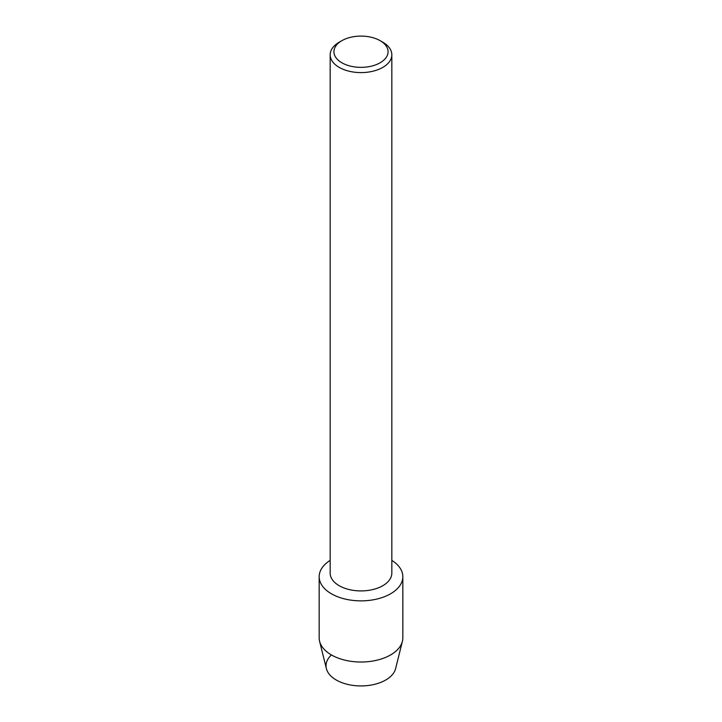 <?xml version="1.0" encoding="UTF-8"?>
<svg xmlns="http://www.w3.org/2000/svg" width="722" height="722" viewBox="0 0 722 722"><rect width="100%" height="100%" fill="white"/><g stroke="black" fill="none" stroke-linecap="round" stroke-linejoin="round"><path stroke-width="1.08" d="M402.831 576.707A41.831 24.151 180 0 1 390.575 593.791A41.831 24.151 180 0 0 391.829 560.389A41.831 24.151 180 0 1 402.831 576.707L402.831 637.869A41.831 24.151 180 0 1 402.407 641.298L395.611 668.608A34.972 20.189 180 0 1 385.728 680.016A34.972 20.189 180 0 1 339.159 681.514A34.972 20.189 180 0 1 331.443 654.953M380.142 40.676L382.804 42.21A30.829 17.797 180 0 1 391.829 54.8L391.829 573.124A30.829 17.797 180 0 1 382.804 585.704A30.829 17.797 180 0 1 349.204 589.567A30.829 17.797 180 0 1 330.171 573.124L330.171 54.8A30.829 17.797 180 0 1 339.196 42.21L341.858 40.676A27.075 15.631 180 0 1 380.142 40.676A27.075 15.631 180 0 1 380.142 62.778A27.075 15.631 180 0 1 341.858 62.778A27.075 15.631 180 0 1 341.858 40.676L339.196 42.21M390.575 593.791A41.831 24.151 180 0 1 332.066 594.152A41.831 24.151 180 0 1 330.171 560.389A41.831 24.151 180 0 0 319.169 576.707A41.831 24.151 180 0 0 344.99 599.025A41.831 24.151 180 0 0 390.575 593.791M391.829 54.8A30.829 17.797 180 0 1 382.804 67.39A30.829 17.797 180 0 1 349.204 71.243A30.829 17.797 180 0 1 330.171 54.8M402.407 641.298A41.831 24.151 180 0 1 390.575 654.944A41.831 24.151 180 0 1 347.787 660.783A41.831 24.151 180 0 1 319.593 641.298A41.831 24.151 180 0 1 319.169 637.869L319.169 576.707M385.728 680.016A34.972 20.189 180 0 1 349.953 684.898A34.972 20.189 180 0 1 326.389 668.608L319.593 641.298"/></g></svg>
